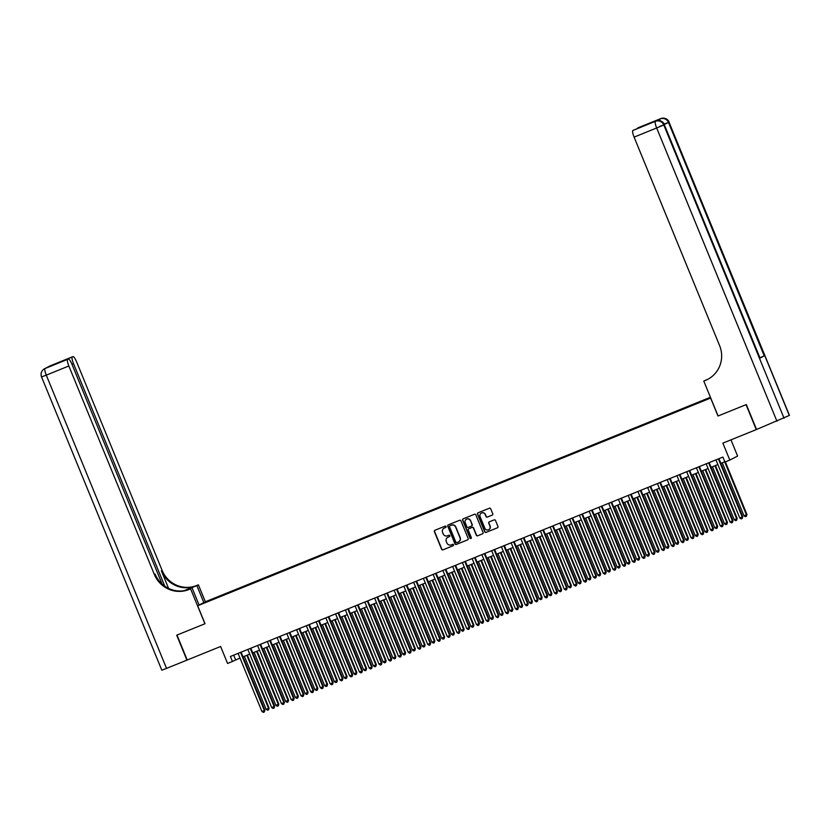 <?xml version="1.0" encoding="UTF-8"?>
<svg xmlns="http://www.w3.org/2000/svg" width="831" height="831" viewBox="0 0 831 831"><rect width="100%" height="100%" fill="white"/><g stroke="black" fill="none" stroke-linecap="round" stroke-linejoin="round"><path stroke-width="1.25" d="M446.06 526.563A0.738 0.727 -117.4 0 0 445.115 526.148L434.945 530.261A1.06 1.028 -117.4 0 0 434.384 531.632L441.614 549.26A1.06 1.028 -117.4 0 0 442.975 549.842L453.144 545.728A0.738 0.727 -117.4 0 0 453.529 544.772A0.738 0.727 -117.4 0 0 452.583 544.357L451.264 544.887A3.386 3.303 -117.4 0 1 446.912 542.996L446.309 541.532A3.386 3.303 -117.4 0 1 448.096 537.158L449.405 536.618A0.738 0.727 -117.4 0 0 449.8 535.663A0.738 0.727 -117.4 0 0 448.844 535.247L447.525 535.787A3.386 3.303 -117.4 0 1 443.183 533.897L442.58 532.422A3.386 3.303 -117.4 0 1 444.356 528.049L445.676 527.519A0.738 0.727 -117.4 0 0 446.06 526.563M710.443 397.322L706.225 399.119L710.495 397.447M492.191 515.137A1.06 1.028 -117.4 0 0 492.752 513.766L490.716 508.821A1.06 1.028 -117.4 0 0 489.366 508.229L478.064 512.8A1.06 1.028 -117.4 0 0 477.513 514.171L484.733 531.798A1.06 1.028 -117.4 0 0 486.093 532.38L497.395 527.81A1.06 1.028 -117.4 0 0 497.946 526.449L495.494 520.476A1.06 1.028 -117.4 0 0 494.144 519.884L489.303 521.837A1.06 1.028 -117.4 0 0 488.753 523.208L489.968 526.168A2.836 2.763 -117.4 0 1 488.701 529.721A2.836 2.763 -117.4 0 1 484.847 528.236L480.079 516.643A2.836 2.763 -117.4 0 1 481.346 513.091A2.836 2.763 -117.4 0 1 485.211 514.566L486 516.498A1.06 1.028 -117.4 0 0 487.361 517.09L492.357 515.043M162.087 584.027L71.996 364.362A6.471 1.413 68 0 0 68.308 359.023L53.651 364.954L72.92 356.634L50.348 365.775L45.082 368.497L67.654 359.356A6.471 1.413 68 0 0 68.848 365.993L46.276 375.134L166.543 668.384L186.923 660.136L176.702 635.196L205.028 623.717L176.993 635.081L187.224 660.011L220.62 646.487L227.58 663.45L232.451 661.476L230.405 656.49L722.897 457.071L724.944 462.057L729.815 460.083L737.606 456.053L730.958 439.848M789.315 415.479L669.048 122.23L789.45 415.396L756.553 429.482L746.331 404.552L717.994 416.019L746.041 404.666L756.262 429.606L722.866 443.131L729.815 460.083M717.994 416.019L710.63 398.059L197.664 605.768L205.454 601.737L710.422 397.27M205.028 623.728L197.664 605.768M460.945 520.871A1.06 1.028 -117.4 0 0 459.595 520.289L448.293 524.86A1.06 1.028 -117.4 0 0 447.743 526.22L454.962 543.848A1.06 1.028 -117.4 0 0 456.323 544.44L467.624 539.87A1.06 1.028 -117.4 0 0 468.175 538.498L460.945 520.871M463.179 518.835L474.48 514.254A1.06 1.028 -117.4 0 1 475.831 514.846L483.06 532.474A1.06 1.028 -117.4 0 1 482.51 533.834L477.669 535.798A1.06 1.028 -117.4 0 1 476.308 535.206L473.379 528.059A1.06 1.028 -117.4 0 0 472.018 527.467L468.819 528.765A1.06 1.028 -117.4 0 0 468.258 530.126L471.312 537.574A0.738 0.727 -117.4 0 1 470.98 538.498A0.738 0.727 -117.4 0 1 469.972 538.114L462.628 520.196A1.06 1.028 -117.4 0 1 463.179 518.835M210.336 599.972L216.226 597.499L210.336 599.972M701.561 401.477L219.259 596.243L217.878 597.499M701.499 401.144L710.515 397.488M710.578 397.654L217.784 597.001M232.451 661.476L240.003 658.059M242.995 656.854L249.757 654.111M252.749 652.896L259.511 650.164M262.503 648.949L269.265 646.206M272.246 645.001L279.019 642.259M282 641.054L288.773 638.312M291.754 637.107L298.526 634.365M301.508 633.16L308.27 630.417M311.261 629.202L318.024 626.47M321.015 625.255L327.778 622.523M330.759 621.308L337.531 618.565M340.513 617.36L347.285 614.618M350.267 613.413L357.039 610.671M360.02 609.466L366.783 606.723M369.774 605.519L376.536 602.776M379.528 601.561L386.29 598.829M389.282 597.614L396.044 594.871M399.025 593.666L405.798 590.924M408.779 589.719L415.552 586.977M418.533 585.772L425.306 583.03M428.287 581.825L435.049 579.082M438.041 577.867L444.803 575.135M447.795 573.92L454.557 571.188M457.538 569.973L464.311 567.23M467.292 566.025L474.065 563.283M477.046 562.078L483.819 559.336M486.8 558.131L493.562 555.388M496.554 554.184L503.316 551.441M506.308 550.226L513.07 547.494M516.061 546.279L522.824 543.536M525.805 542.331L532.578 539.589M535.559 538.384L542.331 535.642M545.313 534.437L552.085 531.695M555.066 530.49L561.829 527.747M564.82 526.532L571.583 523.8M574.574 522.585L581.336 519.853M584.318 518.637L591.09 515.895M594.072 514.69L600.844 511.948M603.825 510.743L610.598 508.001M613.579 506.796L620.342 504.053M623.333 502.848L630.095 500.106M633.087 498.891L639.849 496.159M642.83 494.944L649.603 492.201M652.584 490.996L659.357 488.254M662.338 487.049L669.111 484.307M672.092 483.102L678.854 480.36M681.846 479.155L688.608 476.412M691.6 475.197L698.362 472.465M701.354 471.25L708.116 468.518M711.097 467.302L717.87 464.56M720.851 463.355L724.819 461.756M233.688 655.16L235.609 659.835M219.509 596.835L219.259 596.243M445.832 527.436L444.564 527.945A3.386 3.303 -117.4 0 0 444.19 528.121M447.93 537.231A3.386 3.303 -117.4 0 1 448.304 537.044L449.561 536.535M434.966 530.251A1.06 1.028 -117.4 0 0 434.592 531.518L441.822 549.146A1.06 1.028 -117.4 0 0 443.183 549.738L453.3 545.645M448.314 524.849A1.06 1.028 -117.4 0 0 447.951 526.116L455.18 543.734A1.06 1.028 -117.4 0 0 456.541 544.326L467.624 539.87M449.914 525.805A0.738 0.727 -117.4 0 0 449.519 526.761L455.866 542.228A0.738 0.727 -117.4 0 0 456.811 542.643L458.203 542.082A3.386 3.303 -117.4 0 0 459.979 537.709L455.648 527.134A3.386 3.303 -117.4 0 0 451.295 525.244L450.122 525.691A0.738 0.727 -117.4 0 0 450.007 525.753M458.577 541.895A3.386 3.303 -117.4 0 0 460.197 537.595L459.979 537.709M450.122 525.691L451.503 525.13A3.386 3.303 -117.4 0 1 455.855 527.02L460.197 537.595M482.697 533.741L477.669 535.798M468.861 528.745A1.06 1.028 -117.4 0 1 469.027 528.651L472.237 527.353A1.06 1.028 -117.4 0 1 473.597 527.945L476.527 535.091A1.06 1.028 -117.4 0 0 477.887 535.683M463.199 518.824A1.06 1.028 -117.4 0 0 462.836 520.092L470.18 538.01A0.738 0.727 -117.4 0 0 471.084 538.436M470.336 520.642A2.836 2.763 -117.4 0 0 466.482 519.167A2.836 2.763 -117.4 0 0 465.215 522.709L466.897 526.802A1.06 1.028 -117.4 0 0 468.258 527.394L471.457 526.096A1.06 1.028 -117.4 0 0 472.018 524.725L470.554 520.528A2.836 2.763 -117.4 0 0 466.586 519.115M471.676 525.981A1.06 1.028 -117.4 0 0 472.226 524.621L472.018 524.725M470.554 520.528L472.226 524.621M481.45 513.039A2.836 2.763 -117.4 0 1 485.418 514.451L486.208 516.394A1.06 1.028 -117.4 0 0 487.568 516.975L492.378 515.033M488.805 529.659A2.836 2.763 -117.4 0 0 490.176 526.054L489.968 526.168M489.334 521.826A1.06 1.028 -117.4 0 0 488.96 523.094L490.176 526.054M478.085 512.789A1.06 1.028 -117.4 0 0 477.721 514.057L484.951 531.684A1.06 1.028 -117.4 0 0 486.312 532.276L497.395 527.81M244.387 656.282L266.128 709.3L269.088 708.043L247.368 655.077M269.088 708.043L268.527 709.819L268.569 708.313L246.828 655.295M268.527 709.819L267.551 710.214L266.128 709.3M240.523 652.387L264.351 710.495L261.921 711.481L238.092 653.374M241.073 652.169L264.881 710.225L264.31 712.001L263.344 712.396L261.921 711.481M264.881 710.225L264.31 712.001M203.834 602.579L196.874 585.616L184.482 590.633M196.874 585.616L198.401 584.827L196.75 585.491A26.956 26.301 62.6 0 1 162.138 570.43L76.639 361.963A6.471 1.413 68 0 0 72.951 356.613A6.471 1.413 68 0 0 72.92 356.634M184.118 590.696L195.991 585.886A26.956 26.301 62.6 0 1 161.38 570.824L168.589 588.41M204.935 623.769L190.611 588.857L188.959 589.522A26.956 26.301 62.6 0 1 154.348 574.46L68.848 365.993M190.611 588.857L187.806 589.823M72.297 356.956A6.471 1.413 68 0 0 73.492 363.594L71.933 364.217M164.777 586.177L73.492 363.594M166.543 668.384L161.816 670.191L41.55 376.931L46.276 375.134A6.471 1.413 -112 0 1 45.082 368.497A6.471 6.316 62.6 0 0 44.562 368.735A6.471 6.471 0 0 0 41.55 376.931M199.097 605.03L192.138 588.068M205.361 601.789L198.401 584.827M67.654 359.356L68.277 359.034A6.471 1.413 68 0 0 68.277 359.034L53.651 364.954M188.959 589.522L189.717 589.137A26.956 26.301 62.6 0 1 155.106 574.065L154.348 574.46M57.671 362.877L58.762 362.887M658.443 120.578A6.471 1.413 -112 0 1 658.744 119.477L654.537 121.658A6.471 1.413 -112 0 1 654.568 121.648A6.471 1.413 -112 0 1 654.589 121.638L654.537 121.658M718.098 415.978L703.774 381.065L708.022 379.175M703.774 381.065L705.436 380.401A26.956 26.301 -117.4 0 0 707.607 379.403A26.956 26.301 -117.4 0 0 719.594 345.592L634.095 137.115A6.471 1.413 -112 0 1 632.9 130.477L656.002 121.066A6.471 1.413 68 0 0 656.002 121.066A6.471 6.316 -117.4 0 1 664.312 124.681L663.782 124.951L784.048 418.211M648.024 124.286L633.523 130.155A6.471 1.413 -112 0 1 633.544 130.145L632.9 130.477M648.149 124.234L633.544 130.145A6.471 1.413 -112 0 1 633.575 130.135M760.033 358.088L664.312 124.681L760.033 358.088L764.24 355.907L760.053 357.725M637.263 128.639A6.471 1.413 -112 0 1 637.543 128.078L652.169 122.157M658.744 119.477L637.543 128.078M705.436 380.401L706.194 380.006A26.956 26.301 -117.4 0 0 707.981 379.196M254.141 652.335L275.882 705.353L278.842 704.096L257.122 651.13M278.842 704.096L278.281 705.872L278.323 704.366L256.571 651.348M278.281 705.872L277.305 706.267L275.882 705.353M263.894 648.388L285.635 701.406L288.596 700.138L266.876 647.183M288.596 700.138L288.025 701.925L288.066 700.419L266.325 647.401M288.025 701.925L287.059 702.32L285.635 701.406M273.638 644.441L295.389 697.448L297.82 696.461L298.35 696.191L276.63 643.225M298.35 696.191L297.778 697.978L297.82 696.461L276.079 643.454M297.778 697.978L296.802 698.372L295.389 697.448M283.392 640.493L305.133 693.501L307.574 692.514L308.104 692.244L286.383 639.278M308.104 692.244L307.532 694.03L307.574 692.514L285.833 639.506M307.532 694.03L306.556 694.425L305.133 693.501M250.276 648.44L274.105 706.547L271.675 707.534L247.835 649.427M250.827 648.222L274.635 706.267L274.064 708.054L273.087 708.448L271.675 707.534M274.635 706.267L274.064 708.054M260.03 644.492L283.859 702.59L281.418 703.587L257.589 645.479M260.581 644.274L284.389 702.32L283.818 704.106L282.841 704.501L281.418 703.587M284.389 702.32L283.818 704.106M269.784 640.545L293.613 698.642L291.172 699.629L267.343 641.532M270.335 640.317L294.143 698.372L293.572 700.159L292.595 700.554L291.172 699.629M294.143 698.372L293.572 700.159M279.538 636.598L303.367 694.695L300.926 695.682L277.097 637.585M280.078 636.369L303.886 694.425L303.325 696.212L302.349 696.607L300.926 695.682M303.886 694.425L303.325 696.212M293.146 636.536L314.887 689.553L317.858 688.297L296.127 635.331M317.858 688.297L317.286 690.083L317.328 688.567L295.587 635.549M317.286 690.083L316.31 690.478L314.887 689.553M289.292 632.64L313.121 690.748L310.68 691.735L286.851 633.627M289.832 632.422L313.64 690.478L313.079 692.254L312.103 692.659L310.68 691.735M313.64 690.478L313.079 692.254M302.9 632.588L324.641 685.606L327.601 684.349L305.881 631.383M327.601 684.349L327.04 686.126L327.082 684.619L305.341 631.602M327.04 686.126L326.064 686.52L324.641 685.606M299.035 628.693L322.875 686.801L320.434 687.788L296.605 629.68M299.586 628.475L323.394 686.531L322.823 688.307L321.857 688.702L320.434 687.788M323.394 686.531L322.823 688.307M312.653 628.641L334.394 681.659L337.355 680.402L315.635 627.436M337.355 680.402L336.794 682.178L336.835 680.672L315.084 627.654M336.794 682.178L335.817 682.573L334.394 681.659M308.789 624.746L332.618 682.853L330.187 683.84L306.359 625.733M309.34 624.528L333.148 682.573L332.577 684.36L331.6 684.754L330.187 683.84M333.148 682.573L332.577 684.36M322.407 624.694L344.148 677.712L347.109 676.444L325.388 623.489M347.109 676.444L346.548 678.231L346.589 676.725L324.838 623.707M346.548 678.231L345.571 678.626L344.148 677.712M318.543 620.799L342.372 678.906L339.931 679.893L316.102 621.785M319.094 620.58L342.902 678.626L342.33 680.412L341.354 680.807L339.931 679.893M342.902 678.626L342.33 680.412M332.151 620.747L353.902 673.764L356.863 672.497L335.142 619.542M356.863 672.497L356.291 674.284L356.333 672.778L334.592 619.76M356.291 674.284L355.315 674.679L353.902 673.764M328.297 616.851L352.126 674.949L349.685 675.935L325.856 617.838M328.847 616.623L352.656 674.679L352.084 676.465L351.108 676.86L349.685 675.935M352.656 674.679L352.084 676.465M341.905 616.799L363.646 669.807L366.087 668.82L366.616 668.55L344.896 615.584M366.616 668.55L366.045 670.337L366.087 668.82L344.346 615.813M366.045 670.337L365.069 670.731L363.646 669.807M338.051 612.904L361.88 671.001L359.439 671.988L335.61 613.891M338.591 612.676L362.409 670.731L361.838 672.518L360.862 672.913L359.439 671.988M362.409 670.731L361.838 672.518M351.658 612.852L373.399 665.86L375.841 664.873L376.37 664.603L354.65 611.637M376.37 664.603L375.799 666.389L375.841 664.873L354.099 611.865M375.799 666.389L374.823 666.784L373.399 665.86M347.805 608.946L371.634 667.054L369.193 668.041L345.364 609.944M348.345 608.728L372.153 666.784L371.592 668.571L370.616 668.965L369.193 668.041M372.153 666.784L371.592 668.571M361.412 608.894L383.153 661.912L386.124 660.655L364.394 607.69M386.124 660.655L385.553 662.442L385.594 660.925L363.853 607.908M385.553 662.442L384.576 662.837L383.153 661.912M357.548 604.999L381.387 663.107L378.946 664.094L355.117 605.986M358.099 604.781L381.907 662.837L381.346 664.613L380.369 665.008L378.946 664.094M381.907 662.837L381.346 664.613M371.166 604.947L392.907 657.965L395.868 656.708L374.147 603.742M395.868 656.708L395.307 658.484L395.348 656.978L373.607 603.96M395.307 658.484L394.33 658.879L392.907 657.965M367.302 601.052L391.131 659.16L388.7 660.146L364.871 602.039M367.853 600.834L391.661 658.89L391.089 660.666L390.123 661.061L388.7 660.146M391.661 658.89L391.089 660.666M380.92 601L402.661 654.018L405.621 652.761L383.901 599.795M405.621 652.761L405.061 654.537L405.102 653.031L383.351 600.013M405.061 654.537L404.084 654.932L402.661 654.018M377.056 597.105L400.885 655.212L398.454 656.199L374.615 598.091M377.606 596.887L401.415 654.932L400.843 656.719L399.867 657.113L398.454 656.199M401.415 654.932L400.843 656.719M390.674 597.053L412.415 650.071L415.375 648.803L393.655 595.848M415.375 648.803L414.804 650.59L414.846 649.084L393.105 596.066M414.804 650.59L413.838 650.985L412.415 650.071M386.81 593.157L410.639 651.255L408.198 652.252L384.369 594.144M387.36 592.939L411.168 650.985L410.597 652.771L409.621 653.166L408.198 652.252M411.168 650.985L410.597 652.771M400.417 593.105L422.169 646.123L425.129 644.856L403.409 591.89M425.129 644.856L424.558 646.643L424.599 645.126L402.858 592.119M424.558 646.643L423.581 647.037L422.169 646.123M396.564 589.21L420.393 647.307L417.951 648.294L394.123 590.197M397.114 588.982L420.922 647.037L420.351 648.824L419.375 649.219L417.951 648.294M420.922 647.037L420.351 648.824M410.171 589.158L431.912 642.166L434.353 641.179L434.883 640.909L413.163 587.943M434.883 640.909L434.312 642.695L434.353 641.179L412.612 588.171M434.312 642.695L433.335 643.09L431.912 642.166M406.317 585.263L430.146 643.36L427.705 644.347L403.876 586.25M406.858 585.034L430.666 643.09L430.105 644.877L429.128 645.272L427.705 644.347M430.666 643.09L430.105 644.877M419.925 585.211L441.666 638.218L444.107 637.232L444.637 636.962L422.906 583.996M444.637 636.962L444.066 638.748L444.107 637.232L422.366 584.214M444.066 638.748L443.089 639.143L441.666 638.218M416.071 581.305L439.9 639.413L437.459 640.4L413.63 582.292M416.611 581.087L440.42 639.143L439.859 640.93L438.882 641.324L437.459 640.4M440.42 639.143L439.859 640.93M429.679 581.253L451.42 634.271L454.38 633.014L432.66 580.048M454.38 633.014L453.819 634.791L453.861 633.284L432.12 580.267M453.819 634.791L452.843 635.196L451.42 634.271M425.815 577.358L449.644 635.466L447.213 636.453L423.384 578.345M426.365 577.14L450.173 635.196L449.602 636.972L448.636 637.367L447.213 636.453M450.173 635.196L449.602 636.972M439.433 577.306L461.174 630.324L464.134 629.067L442.414 576.101M464.134 629.067L463.573 630.843L463.615 629.337L441.863 576.319M463.573 630.843L462.597 631.238L461.174 630.324M435.569 573.411L459.398 631.518L456.967 632.505L433.138 574.398M436.119 573.193L459.927 631.238L459.356 633.025L458.38 633.419L456.967 632.505M459.927 631.238L459.356 633.025M449.187 573.359L470.928 626.377L473.888 625.109L452.168 572.154M473.888 625.109L473.317 626.896L473.369 625.39L451.617 572.372M473.317 626.896L472.351 627.291L470.928 626.377M445.323 569.464L469.151 627.571L466.71 628.558L442.881 570.45M445.873 569.245L469.681 627.291L469.11 629.077L468.133 629.472L466.71 628.558M469.681 627.291L469.11 629.077M458.93 569.412L480.682 622.429L483.642 621.162L461.922 568.207M483.642 621.162L483.071 622.949L483.112 621.443L461.371 568.425M483.071 622.949L482.094 623.343L480.682 622.429M455.076 565.516L478.905 623.614L476.464 624.6L452.635 566.503M455.627 565.288L479.435 623.343L478.864 625.13L477.887 625.525L476.464 624.6M479.435 623.343L478.864 625.13M468.684 565.464L490.425 618.472L492.866 617.485L493.396 617.215L471.676 564.249M493.396 617.215L492.825 619.002L492.866 617.485L471.125 564.478M492.825 619.002L491.848 619.396L490.425 618.472M464.83 561.569L488.659 619.666L486.218 620.653L462.389 562.556M465.37 561.341L489.189 619.396L488.618 621.183L487.641 621.578L486.218 620.653M489.189 619.396L488.618 621.183M478.438 561.517L500.179 614.525L502.62 613.538L503.15 613.268L481.429 560.302M503.15 613.268L502.578 615.054L502.62 613.538L480.879 560.53M502.578 615.054L501.602 615.449L500.179 614.525M474.584 557.611L498.413 615.719L495.972 616.706L472.143 558.609M475.124 557.393L498.932 615.449L498.371 617.236L497.395 617.63L495.972 616.706M498.932 615.449L498.371 617.236M488.192 557.559L509.933 610.577L512.904 609.32L491.173 556.355M512.904 609.32L512.332 611.107L512.374 609.59L490.633 556.573M512.332 611.107L511.356 611.502L509.933 610.577M484.328 553.664L508.167 611.772L505.726 612.759L481.897 554.651M484.878 553.446L508.686 611.502L508.125 613.278L507.149 613.673L505.726 612.759M508.686 611.502L508.125 613.278M497.946 553.612L519.687 606.63L522.647 605.373L500.927 552.407M522.647 605.373L522.086 607.149L522.128 605.643L500.387 552.625M522.086 607.149L521.11 607.544L519.687 606.63M494.081 549.717L517.91 607.825L515.48 608.811L491.651 550.704M494.632 549.499L518.44 607.554L517.869 609.331L516.903 609.725L515.48 608.811M518.44 607.554L517.869 609.331M507.699 549.665L529.44 602.683L532.401 601.426L510.681 548.46M532.401 601.426L531.84 603.202L531.882 601.696L510.13 548.678M531.84 603.202L530.864 603.597L529.44 602.683M503.835 545.77L527.664 603.877L525.234 604.864L501.394 546.756M504.386 545.552L528.194 603.597L527.623 605.384L526.646 605.778L525.234 604.864M528.194 603.597L527.623 605.384M517.453 545.718L539.194 598.736L542.155 597.468L520.435 544.513M542.155 597.468L541.583 599.255L541.625 597.749L519.884 544.731M541.583 599.255L540.617 599.65L539.194 598.736M513.589 541.822L537.418 599.93L534.977 600.917L511.148 542.809M514.14 541.604L537.948 599.65L537.377 601.436L536.4 601.831L534.977 600.917M537.948 599.65L537.377 601.436M527.197 541.77L548.948 594.788L551.909 593.521L530.188 540.555M551.909 593.521L551.337 595.308L551.379 593.791L529.638 540.784M551.337 595.308L550.361 595.702L548.948 594.788M523.343 537.875L547.172 595.972L544.731 596.959L520.902 538.862M523.894 537.647L547.702 595.702L547.13 597.489L546.154 597.884L544.731 596.959M547.702 595.702L547.13 597.489M536.951 537.823L558.692 590.831L561.133 589.844L561.663 589.574L539.942 536.608M561.663 589.574L561.091 591.36L561.133 589.844L539.392 536.836M561.091 591.36L560.115 591.755L558.692 590.831M533.097 533.928L556.926 592.025L554.485 593.012L530.656 534.915M533.637 533.699L557.445 591.755L556.884 593.542L555.908 593.936L554.485 593.012M557.445 591.755L556.884 593.542M546.705 533.876L568.446 586.883L570.887 585.897L571.416 585.626L549.686 532.661M571.416 585.626L570.845 587.413L570.887 585.897L549.146 532.879M570.845 587.413L569.869 587.808L568.446 586.883M542.851 529.97L566.68 588.078L564.239 589.065L540.41 530.957M543.391 529.752L567.199 587.808L566.638 589.595L565.662 589.989L564.239 589.065M567.199 587.808L566.638 589.595M556.458 529.918L578.199 582.936L581.16 581.679L559.44 528.713M581.16 581.679L580.599 583.466L580.64 581.949L558.899 528.932M580.599 583.466L579.623 583.861L578.199 582.936M552.594 526.023L576.423 584.131L573.992 585.117L550.164 527.01M553.145 525.805L576.953 583.861L576.382 585.637L575.416 586.032L573.992 585.117M576.953 583.861L576.382 585.637M566.212 525.971L587.953 578.989L590.914 577.732L569.193 524.766M590.914 577.732L590.353 579.508L590.394 578.002L568.643 524.984M590.353 579.508L589.376 579.903L587.953 578.989M562.348 522.076L586.177 580.183L583.746 581.17L559.917 523.063M562.899 521.858L586.707 579.913L586.135 581.69L585.159 582.084L583.746 581.17M586.707 579.913L586.135 581.69M575.966 522.024L597.707 575.042L600.668 573.774L578.947 520.819M600.668 573.774L600.096 575.561L600.138 574.055L578.397 521.037M600.096 575.561L599.13 575.956L597.707 575.042M572.102 518.129L595.931 576.236L593.49 577.223L569.661 519.115M572.652 517.91L596.461 575.956L595.889 577.742L594.913 578.137L593.49 577.223M596.461 575.956L595.889 577.742M585.71 518.077L607.461 571.094L610.421 569.827L588.701 516.872M610.421 569.827L609.85 571.614L609.892 570.108L588.151 517.09M609.85 571.614L608.874 572.008L607.461 571.094M581.856 514.181L605.685 572.279L603.244 573.265L579.415 515.168M582.406 513.953L606.215 572.008L605.643 573.795L604.667 574.19L603.244 573.265M606.215 572.008L605.643 573.795M595.463 514.129L617.204 567.137L619.646 566.15L620.175 565.88L598.455 512.914M620.175 565.88L619.604 567.666L619.646 566.15L597.905 513.143M619.604 567.666L618.628 568.061L617.204 567.137M591.61 510.234L615.439 568.331L612.998 569.318L589.169 511.221M592.15 510.005L615.968 568.061L615.397 569.848L614.421 570.243L612.998 569.318M615.968 568.061L615.397 569.848M605.217 510.182L626.958 563.189L629.399 562.203L629.929 561.933L608.209 508.967M629.929 561.933L629.358 563.719L629.399 562.203L607.658 509.195M629.358 563.719L628.381 564.114L626.958 563.189M601.364 506.276L625.192 564.384L622.751 565.371L598.922 507.274M601.904 506.058L625.712 564.114L625.151 565.901L624.174 566.295L622.751 565.371M625.712 564.114L625.151 565.901M614.971 506.224L636.712 559.242L639.683 557.985L617.952 505.019M639.683 557.985L639.112 559.772L639.153 558.255L617.412 505.238M639.112 559.772L638.135 560.167L636.712 559.242M611.107 502.329L634.946 560.437L632.505 561.424L608.676 503.316M611.658 502.111L635.466 560.167L634.905 561.943L633.928 562.338L632.505 561.424M635.466 560.167L634.905 561.943M624.725 502.277L646.466 555.295L649.427 554.038L627.706 501.072M649.427 554.038L648.866 555.814L648.907 554.308L627.166 501.29M648.866 555.814L647.889 556.209L646.466 555.295M620.861 498.382L644.69 556.49L642.259 557.476L618.43 499.369M621.411 498.164L645.22 556.219L644.648 557.996L643.672 558.39L642.259 557.476M645.22 556.219L644.648 557.996M634.479 498.33L656.22 551.348L659.18 550.091L637.46 497.125M659.18 550.091L658.619 551.867L658.661 550.361L636.91 497.343M658.619 551.867L657.643 552.262L656.22 551.348M630.615 494.435L654.444 552.542L652.013 553.529L628.174 495.421M631.165 494.216L654.973 552.262L654.402 554.048L653.426 554.443L652.013 553.529M654.973 552.262L654.402 554.048M644.233 494.383L665.974 547.4L668.934 546.133L647.214 493.178M668.934 546.133L668.363 547.92L668.404 546.414L646.663 493.396M668.363 547.92L667.397 548.315L665.974 547.4M640.369 490.487L664.198 548.595L661.756 549.582L637.928 491.474M640.919 490.269L664.727 548.315L664.156 550.101L663.18 550.496L661.756 549.582M664.727 548.315L664.156 550.101M653.976 490.435L675.728 543.453L678.688 542.186L656.968 489.22M678.688 542.186L678.117 543.973L678.158 542.456L656.417 489.449M678.117 543.973L677.14 544.367L675.728 543.453M650.122 486.54L673.951 544.637L671.51 545.624L647.681 487.527M650.663 486.312L674.481 544.367L673.91 546.154L672.933 546.549L671.51 545.624M674.481 544.367L673.91 546.154M663.73 486.488L685.471 539.496L687.912 538.509L688.442 538.239L666.722 485.273M688.442 538.239L687.871 540.025L687.912 538.509L666.171 485.501M687.871 540.025L686.894 540.42L685.471 539.496M659.876 482.593L683.705 540.69L681.264 541.677L657.435 483.58M660.416 482.364L684.225 540.42L683.664 542.207L682.687 542.601L681.264 541.677M684.225 540.42L683.664 542.207M673.484 482.541L695.225 535.548L697.666 534.562L698.196 534.291L676.465 481.326M698.196 534.291L697.625 536.078L697.666 534.562L675.925 481.544M697.625 536.078L696.648 536.473L695.225 535.548M669.63 478.635L693.459 536.743L691.018 537.73L667.189 479.622M670.17 478.417L693.978 536.473L693.418 538.259L692.441 538.654L691.018 537.73M693.978 536.473L693.418 538.259M683.238 478.583L704.979 531.601L707.939 530.344L686.219 477.378M707.939 530.344L707.378 532.131L707.42 530.614L685.679 477.596M707.378 532.131L706.402 532.526L704.979 531.601M679.374 474.688L703.203 532.796L700.772 533.782L676.943 475.675M679.924 474.47L703.732 532.526L703.161 534.302L702.195 534.697L700.772 533.782M703.732 532.526L703.161 534.302M692.992 474.636L714.733 527.654L717.693 526.397L695.973 473.431M717.693 526.397L717.132 528.173L717.174 526.667L695.422 473.649M717.132 528.173L716.156 528.568L714.733 527.654M689.128 470.741L712.956 528.848L710.526 529.835L686.686 471.728M689.678 470.523L713.486 528.578L712.915 530.355L711.938 530.749L710.526 529.835M713.486 528.578L712.915 530.355M702.746 470.689L724.487 523.707L727.447 522.439L705.727 469.484M727.447 522.439L726.876 524.226L726.917 522.72L705.176 469.702M726.876 524.226L725.91 524.621L724.487 523.707M698.881 466.793L722.71 524.901L720.269 525.888L696.44 467.78M699.432 466.575L723.24 524.621L722.669 526.407L721.692 526.802L720.269 525.888M723.24 524.621L722.669 526.407M712.489 466.742L734.24 519.759L737.201 518.492L715.481 465.537M737.201 518.492L736.63 520.279L736.671 518.773L714.93 465.755M736.63 520.279L735.653 520.673L734.24 519.759M708.635 462.846L732.464 520.944L730.023 521.93L706.194 463.833M709.186 462.618L732.994 520.673L732.423 522.46L731.446 522.855L730.023 521.93M732.994 520.673L732.423 522.46M722.243 462.794L743.984 515.802L746.955 514.545L725.359 461.891M746.955 514.545L746.383 516.331L746.425 514.815L724.684 461.807M746.383 516.331L745.407 516.726L743.984 515.802M718.389 458.899L742.218 516.996L739.777 517.983L715.948 459.886M718.929 458.67L742.748 516.726L742.176 518.513L741.2 518.908L739.777 517.983M742.748 516.726L742.176 518.513M195.991 585.886L196.75 585.491M161.38 570.824L162.138 570.43M49.611 366.315A6.471 1.413 -112 0 1 49.818 366.045A6.471 6.316 62.6 0 0 49.299 366.284A6.471 6.471 0 0 0 48.053 367.125M50.369 365.754A6.471 6.471 0 0 0 49.829 366.014A6.471 6.316 -117.4 0 1 50.348 365.775A6.471 1.413 -112 0 1 50.369 365.754A6.471 1.413 -112 0 1 50.4 365.754L72.951 356.613M47.087 367.624L45.632 368.216A6.471 6.471 0 0 0 45.092 368.465A6.471 6.316 -117.4 0 1 45.612 368.226A6.471 1.413 -112 0 1 45.632 368.216A6.471 1.413 -112 0 1 45.663 368.206M638.187 127.745L660.759 118.604A6.471 1.413 68 0 0 660.738 118.615A6.471 6.316 -117.4 0 1 669.048 122.23L668.519 122.5L764.24 355.907M776.933 421.234L656.667 127.974L634.095 137.115M656.023 121.056A6.471 6.471 0 0 1 664.447 124.598L659.721 126.395M656.667 127.974L663.782 124.951A6.471 6.316 62.6 0 0 655.472 121.336A6.471 1.413 68 0 0 656.667 127.974M660.759 118.604A6.471 6.471 0 0 1 669.184 122.147L664.457 123.944M664.322 124.328L668.519 122.5A6.471 6.316 62.6 0 0 660.209 118.885A6.471 1.413 68 0 0 659.98 120.765M49.299 366.284L49.829 366.014M44.562 368.735L45.092 368.465"/></g></svg>
